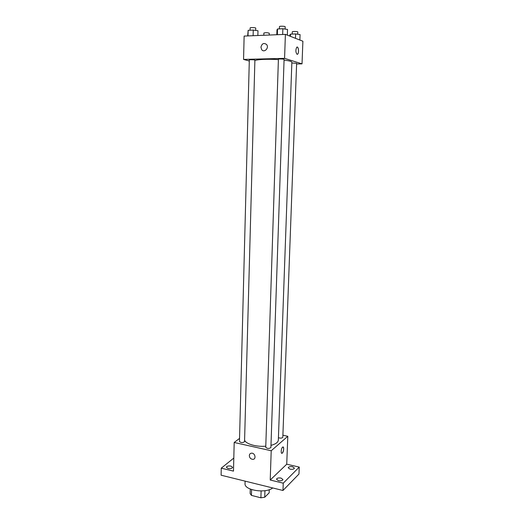 <?xml version="1.0" encoding="UTF-8"?>
<svg xmlns="http://www.w3.org/2000/svg" width="524" height="524" viewBox="0 0 524 524"><rect width="100%" height="100%" fill="white"/><g stroke="black" fill="none" stroke-linecap="round" stroke-linejoin="round"><path stroke-width="0.79" d="M269.271 489.685L269.166 492.842L264.725 497.243L260.9 497.8L251.422 495.383L250.131 493.536L250.262 489.069M251.592 489.573L251.422 495.383M261.116 490.975L260.9 497.8M264.941 490.693L264.725 497.243M245.114 481.13L245.049 483.619C244.027 490.274 265.786 493.765 272.716 487.949M282.901 435.248L287.8 436.289L286.733 464.212L299.25 467.087L298.955 474.056L282.973 490.484L221.108 475.209L221.259 468.161L233.809 458.074M299.25 467.087L283.248 483.18L282.973 490.484M283.248 483.18L270.214 480.023L271.209 450.751L234.189 442.479L233.488 471.122L221.259 468.161M249.319 455.605C249.457 454.118 250.217 453.306 251.612 453.175C255.175 452.933 256.459 459.358 252.843 459.358C250.734 459.122 249.555 457.871 249.319 455.605C249.457 454.118 250.217 453.306 251.612 453.168C255.175 452.933 256.459 459.358 252.843 459.358C250.734 459.122 249.562 457.871 249.319 455.605M228.019 468.502L226.368 467.264C226.892 466.118 228.425 465.731 230.96 466.091L232.623 467.329C232.099 468.476 230.567 468.862 228.019 468.502M290.093 469.163L288.207 467.801C288.672 466.746 290.113 466.399 292.536 466.76L294.429 468.122C293.971 469.176 292.523 469.524 290.093 469.163M278.395 480.659L276.489 479.224C276.98 478.071 278.493 477.691 281.021 478.071L282.94 479.512C282.449 480.665 280.93 481.045 278.395 480.659M286.733 464.212L270.214 480.023M244.59 440.167C245.874 444.005 256.387 447.064 265.786 446.193M270.98 445.367C275.67 444.11 278.126 442.335 278.342 440.049L291.868 62.205C291.75 61.439 289.15 60.745 284.06 60.122M287.8 436.289L271.209 450.751M234.189 442.479L239.553 438.392M278.427 437.717C280.602 438.378 282.069 438.228 282.822 437.258L296.63 63.319L291.842 62.972M239.468 441.529C241.132 442.885 242.822 442.918 244.551 441.634L254.893 60.168C255.044 59.736 249.188 59.533 249.319 59.972L239.468 441.529M265.747 447.326C267.423 448.747 269.139 448.813 270.908 447.509L284.087 59.409C284.244 58.963 278.277 58.786 278.408 59.238L265.747 447.326M283.084 446.979C284.054 448.551 283.805 450.588 282.331 453.096L282.187 453.214C280.569 454.387 281.1 447.948 282.691 447.077C284.218 445.95 283.864 451.845 282.331 453.096L281.794 453.306M254.88 60.653C256.433 59.441 268.111 58.904 278.395 59.612M296.61 63.98L302.027 63.856L284.578 58.354L243.562 59.422L249.293 61.007M302.027 63.856L302.892 41.226L285.39 34.374L284.578 58.354M285.39 34.374L244.132 36.077L243.562 59.422M260.939 47.206C261.948 43.453 263.847 42.575 266.624 44.553C269.369 47.88 264.24 53.179 261.705 49.669L260.939 47.206C261.954 43.453 263.847 42.575 266.624 44.553C269.369 47.88 264.24 53.179 261.705 49.669L260.939 47.206M297.069 54.313C295.621 52.361 295.503 50.016 296.715 47.284C298.307 45.581 299.309 52.773 297.678 54.136L297.069 54.313M297.141 47.081C298.601 46.859 299.066 53.009 297.678 54.136L297.252 54.339M267.102 35.128L262 35.311M263.808 35.239L263.873 33.038C265.688 32.547 267.489 32.606 269.271 33.222L269.212 35.043M299.866 40.04L300.069 34.577L295.634 33.929L290.493 34.139L289.838 34.997L289.798 36.097M295.634 33.929L295.471 38.324M290.493 34.139L290.414 36.339M292.209 34.067L292.294 31.846C292.176 31.27 297.946 31.427 297.789 31.997L297.704 34.23M257.847 35.508L257.985 30.752L253.256 30.071L248.147 30.3L247.682 35.927M253.256 30.071L253.105 35.704M248.147 30.3L248.003 35.914M250.086 30.209L250.144 27.942C250.02 27.34 255.922 27.556 255.764 28.145L255.699 30.425M287.335 35.134L287.532 29.442L282.855 28.741L277.543 28.977L276.967 29.914L276.81 34.728M282.855 28.741L282.665 34.486M277.543 28.977L277.36 34.708M279.397 28.899L279.469 26.606C279.344 25.977 285.357 26.161 285.194 26.776L285.115 29.082"/></g></svg>
